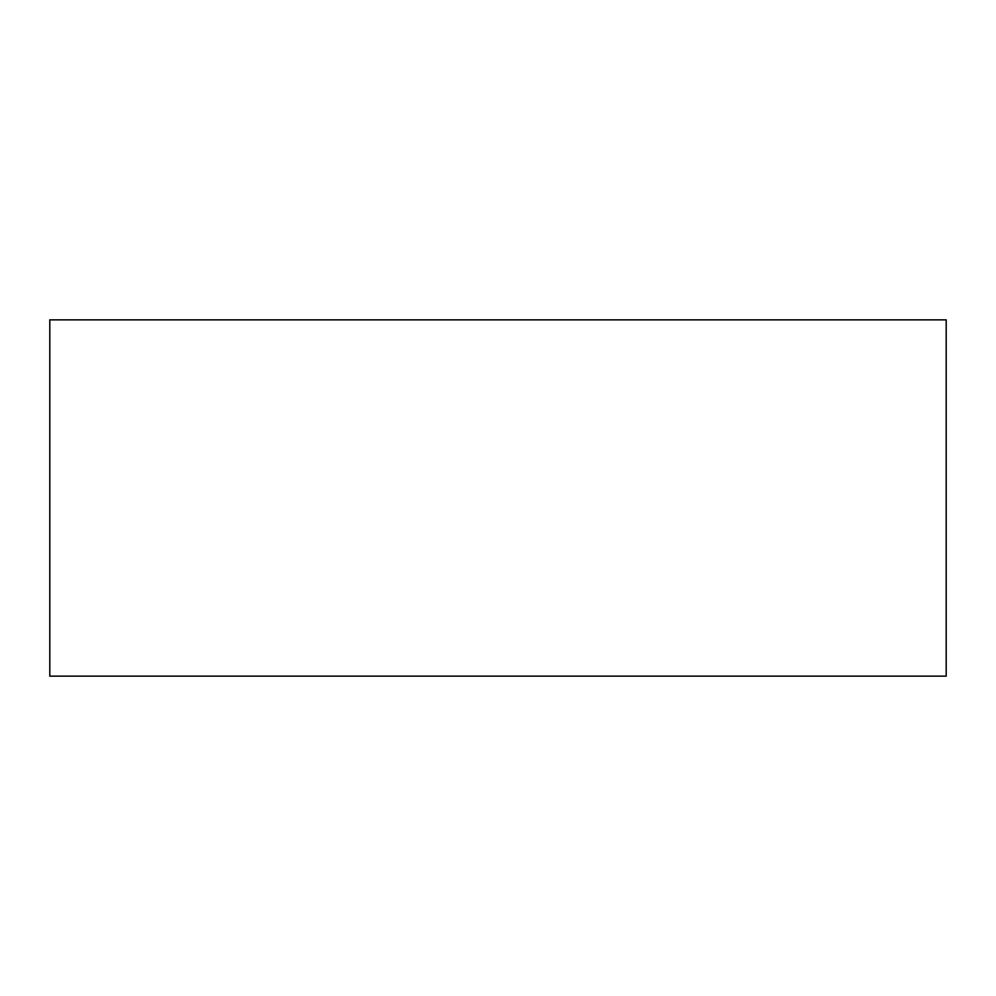 <?xml version="1.0" encoding="UTF-8"?>
<svg xmlns="http://www.w3.org/2000/svg" width="996" height="996" viewBox="0 0 996 996"><rect width="100%" height="100%" fill="white"/><g stroke="black" fill="none" stroke-linecap="round" stroke-linejoin="round"><path stroke-width="1.49" d="M49.8 319.865L49.8 676.135L946.2 676.135L946.2 319.865L49.8 319.865"/></g></svg>

